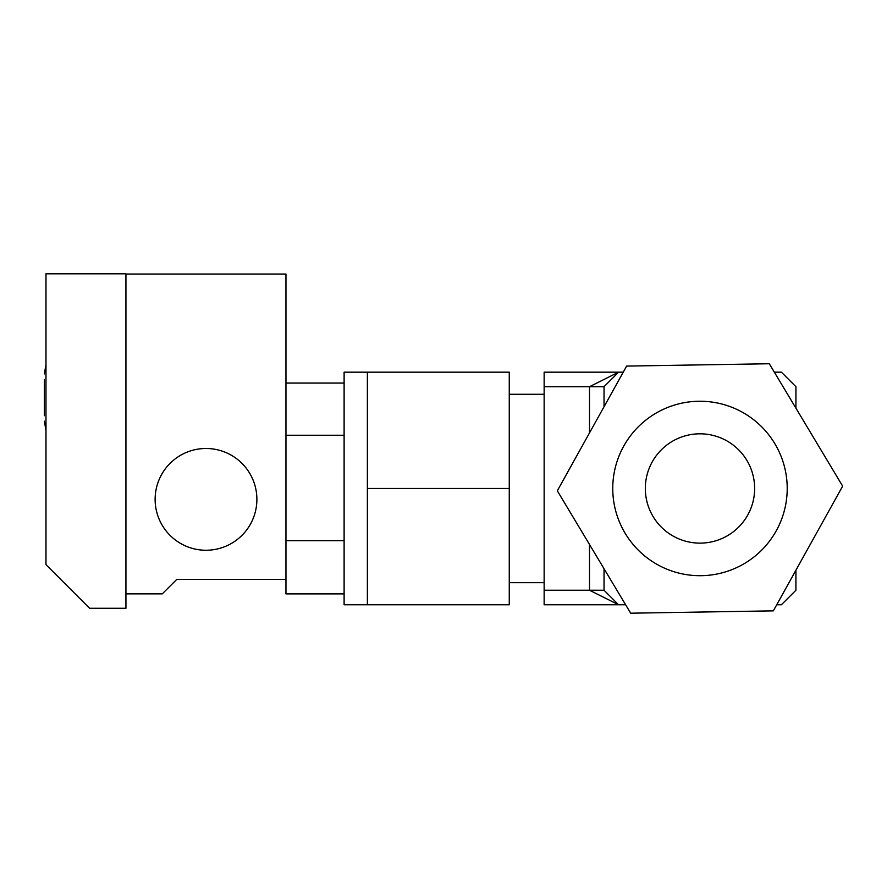 <?xml version="1.0" encoding="UTF-8"?>
<svg xmlns="http://www.w3.org/2000/svg" width="887" height="887" viewBox="0 0 887 887"><rect width="100%" height="100%" fill="white"/><g stroke="black" fill="none" stroke-linecap="round" stroke-linejoin="round"><path stroke-width="1.33" d="M44.35 379.414L44.35 415.693M155.125 499.37A50.881 50.881 0 0 1 206.006 448.489A50.881 50.881 0 0 1 256.886 499.37A50.881 50.881 0 0 1 206.006 550.25A50.881 50.881 0 0 1 155.125 499.37M285.958 579.333L176.812 579.333L162.277 593.869L125.932 593.869L125.932 274.039L285.958 274.039L285.958 593.891L344.112 593.891L285.958 593.891M125.932 273.806L45.98 273.806L45.98 564.675L89.587 608.282L125.932 608.282L125.932 273.806M285.958 540.671L344.112 540.671M285.958 435.251L344.112 435.251M285.958 383.051L344.112 383.051L285.958 383.051M344.112 604.768L344.112 372.174L367.373 372.174L367.373 604.768L344.112 604.768M795.927 570.197L795.927 590.232L781.392 604.768L776.724 604.768M625.634 604.768L618.572 604.768L589.5 590.232L604.036 590.232L604.036 568.744M589.5 544.496L589.5 590.232L544.141 590.232L544.141 604.768L618.572 604.768L604.036 590.232M544.141 590.232L544.141 386.71L589.5 386.71L618.572 372.174L544.141 372.174L544.141 386.71M604.036 406.734L604.036 386.71L589.5 386.71L589.5 432.9M604.036 386.71L618.572 372.174L623.251 372.174M774.34 372.174L781.392 372.174L795.927 386.71L795.927 408.186M367.373 372.174L509.26 372.174L509.26 604.768L367.373 604.768M367.373 488.471L509.26 488.471M699.089 433.821A54.661 54.661 0 0 0 645.337 489.369A54.661 54.661 0 0 0 700.885 543.121A54.661 54.661 0 0 0 754.637 487.573A54.661 54.661 0 0 0 699.089 433.821M698.557 401.257A87.225 87.225 0 0 0 612.773 489.901A87.225 87.225 0 0 0 701.417 575.685A87.225 87.225 0 0 0 787.201 487.041A87.225 87.225 0 0 0 698.557 401.257M626.632 366.087L769.295 363.748L842.65 486.131L773.342 610.855L630.679 613.194L557.324 490.81L626.632 366.087M45.98 364.668L44.35 373.948M45.98 430.428L44.35 421.159M544.141 582.67L509.26 582.67M544.141 394.272L509.26 394.272"/></g></svg>
